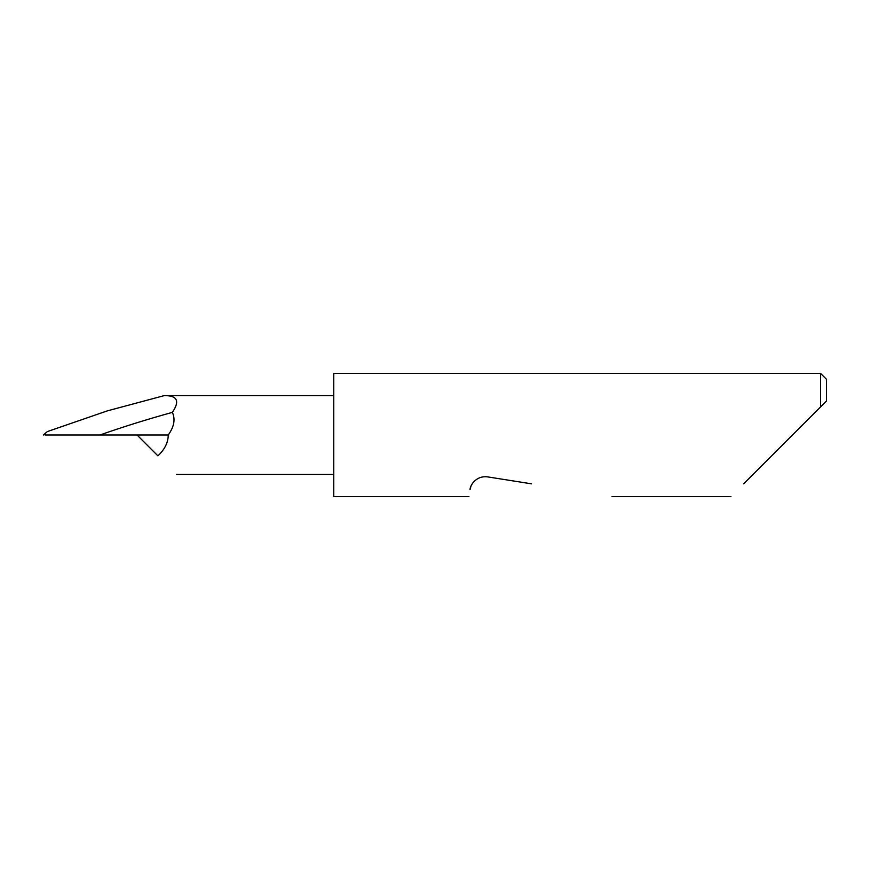 <?xml version="1.0" encoding="UTF-8"?>
<svg xmlns="http://www.w3.org/2000/svg" width="870" height="870" viewBox="0 0 870 870"><rect width="100%" height="100%" fill="white"/><g stroke="black" fill="none" stroke-linecap="round" stroke-linejoin="round"><path stroke-width="1.3" d="M743.665 483.84L820.584 406.91L820.584 373.404L333.754 373.404L333.754 496.596L468.919 496.596M472.225 483.84L471.768 484.601M470.92 486.373L470.017 489.669C468.571 498.825 468.571 498.825 470.017 489.669C470.05 485.547 475.846 475.411 487.613 476.88L531.516 483.84M137.047 435L157.905 455.858C164.724 449.464 168.171 442.515 168.247 435C174.163 426.724 175.533 419.177 172.347 412.358C146.214 419.612 122.083 427.159 99.974 435L168.247 435M172.347 412.358C180.057 401.124 177.371 395.535 164.299 395.6L107.478 410.825L47.437 431.542L45.838 432.847L45.088 435L46.056 435M45.088 435L99.974 435M826.5 401.005L820.584 406.91L826.5 401.005L826.5 379.32L820.584 373.404M730.909 496.596L612.056 496.596M333.754 474.422L176.469 474.422M45.686 432.999L43.5 435M333.754 395.578L164.354 395.578"/></g></svg>
